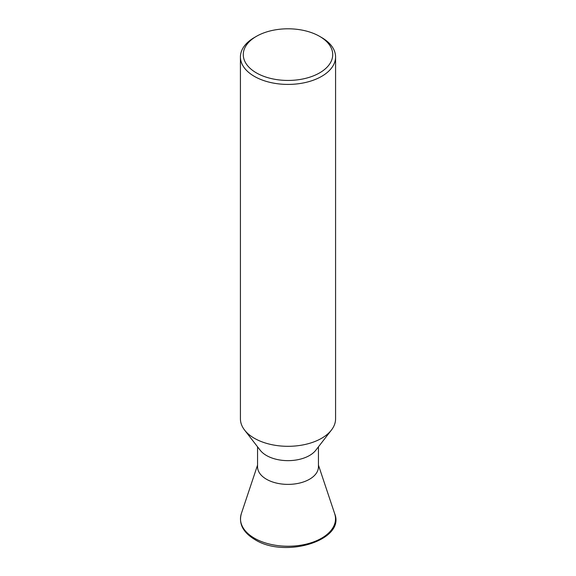 <?xml version="1.0" encoding="UTF-8"?>
<svg xmlns="http://www.w3.org/2000/svg" width="576" height="576" viewBox="0 0 576 576"><rect width="100%" height="100%" fill="white"/><g stroke="black" fill="none" stroke-linecap="round" stroke-linejoin="round"><path stroke-width="0.86" d="M318.449 446.818L318.449 466.812A30.449 17.582 180 0 1 299.65 483.048A30.449 17.582 180 0 1 266.472 479.239A30.449 17.582 180 0 1 257.551 466.812L257.551 446.818M331.43 430.056L315.792 450.245A30.449 17.582 180 0 1 266.472 455.501A30.449 17.582 180 0 1 260.208 450.245L244.57 430.056A47.578 27.468 0 0 0 254.362 438.271A47.578 27.468 0 0 0 331.43 430.056A47.578 27.468 0 0 0 335.578 418.846L335.578 56.952A47.578 27.468 180 0 1 306.209 82.325A47.578 27.468 180 0 1 254.362 76.37A47.578 27.468 180 0 1 240.422 56.952A47.578 27.468 180 0 1 254.362 37.526L256.378 36.36A44.719 25.819 0 0 0 256.378 72.878A44.719 25.819 0 0 0 319.622 72.878A44.719 25.819 0 0 0 319.622 36.36L321.638 37.526A47.578 27.468 180 0 1 335.578 56.952M240.422 56.952L240.422 418.846A47.578 27.468 0 0 0 244.57 430.056M321.638 37.526L319.622 36.36A44.719 25.819 0 0 0 256.378 36.36M334.649 513.605A47.513 27.432 180 0 1 310.277 543.031A47.513 27.432 180 0 1 254.405 538.2A47.513 27.432 180 0 1 241.351 513.605C238.543 523.728 243.007 532.361 254.75 539.496C284.969 558.922 345.816 540.194 334.649 513.605L318.449 465.127M257.551 465.127L241.351 513.605"/></g></svg>

